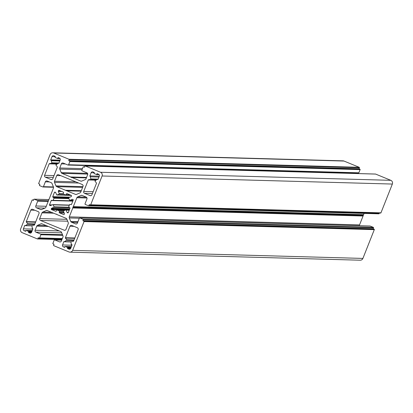 <?xml version="1.0" encoding="UTF-8"?>
<svg xmlns="http://www.w3.org/2000/svg" width="413" height="413" viewBox="0 0 413 413"><rect width="100%" height="100%" fill="white"/><g stroke="black" fill="none" stroke-linecap="round" stroke-linejoin="round"><path stroke-width="0.62" d="M71.201 204.667L69.983 204.425A0.356 0.351 91.6 0 0 69.585 204.636L68.754 206.732A0.356 0.351 -88.4 0 0 68.899 207.171L69.818 207.739A0.428 0.418 91.6 0 1 69.988 208.271L68.284 212.581A0.428 0.418 91.6 0 1 67.737 212.819L67.298 212.638A0.428 0.418 91.6 0 1 67.071 212.411L66.085 210.14A0.356 0.351 -88.4 0 0 65.626 209.954L63.679 210.8A0.356 0.351 -88.4 0 0 63.494 211.265L64.407 213.567A0.428 0.418 -88.4 0 1 64.407 213.893L64.232 214.337A0.428 0.418 -88.4 0 1 63.685 214.574L59.467 212.84L64.17 212.969M71.377 246.695L65.574 246.53A0.356 0.351 -88.4 0 0 65.032 246.68L64.872 247.088A0.356 0.351 91.6 0 1 64.418 247.284L63.308 246.829A1.43 1.404 91.6 0 1 62.539 244.966L63.803 241.765A0.356 0.351 91.6 0 1 64.371 241.641A0.356 0.351 -88.4 0 0 64.893 241.595L70.933 241.76M70.922 247.841L67.629 247.754A0.356 0.351 -88.4 0 0 67.345 247.263L71.108 247.366M71.036 204.662A0.428 0.418 -88.4 0 0 71.521 204.404L73.225 200.093A0.428 0.418 -88.4 0 0 72.993 199.536L72.554 199.355A0.428 0.418 -88.4 0 0 72.239 199.355L69.983 200.295A0.356 0.351 91.6 0 1 69.529 200.104L68.703 198.116A0.356 0.351 91.6 0 1 68.883 197.646L52.921 197.202A0.428 0.418 91.6 0 1 52.75 196.676L69.978 197.151M98.831 174.384L96.704 174.322A0.356 0.351 91.6 0 1 96.162 174.472A3.578 3.505 91.6 0 0 94.391 173.744A0.356 0.351 91.6 0 1 94.102 173.254L94.262 172.851A0.356 0.351 -88.4 0 0 94.071 172.381L92.966 171.927A1.43 1.404 -88.4 0 0 91.139 172.722L89.874 175.917A0.356 0.351 -88.4 0 0 90.189 176.413A0.356 0.351 91.6 0 1 90.54 176.816L98.95 177.053M52.105 204.92L49.514 204.848A0.428 0.418 -88.4 0 0 49.746 205.406L50.185 205.586A0.428 0.418 -88.4 0 0 50.5 205.586L52.756 204.652A0.356 0.351 91.6 0 1 53.21 204.843L54.036 206.83A0.356 0.351 91.6 0 1 53.855 207.295L69.812 207.739M31.615 232.183L28.476 232.096A0.356 0.351 -88.4 0 0 28.667 232.56L29.772 233.015A1.43 1.404 -88.4 0 0 31.6 232.225L32.864 229.024A0.356 0.351 -88.4 0 0 32.55 228.534A0.356 0.351 91.6 0 1 32.199 228.126A3.578 3.505 91.6 0 0 31.858 226.025A0.356 0.351 91.6 0 1 32.121 225.513L34.186 225.214A0.356 0.351 -88.4 0 0 34.46 224.992L39.013 213.495A1.43 1.404 -88.4 0 0 38.239 211.637L32.648 209.334A1.43 1.404 -88.4 0 0 30.825 210.124L26.272 221.621A0.356 0.351 -88.4 0 0 26.324 221.972L35.554 222.23M32.834 229.112L23.412 228.848A1.43 1.404 -88.4 0 0 24.186 230.712L25.42 231.223A0.356 0.351 -88.4 0 0 25.874 231.022L26.034 230.619A0.356 0.351 91.6 0 1 26.577 230.469L32.229 230.63M31.966 231.301L28.347 231.203A0.356 0.351 91.6 0 1 28.636 231.688L31.775 231.776M55.574 192.396L54.454 192.365A0.428 0.418 91.6 0 1 55.001 192.128L55.44 192.308A0.428 0.418 91.6 0 1 55.667 192.53L56.653 194.807A0.356 0.351 -88.4 0 0 57.113 194.988L59.059 194.141A0.356 0.351 -88.4 0 0 59.245 193.682L63.282 193.79M58.873 157.885L57.866 157.859A0.356 0.351 91.6 0 1 58.326 157.658L59.431 158.117A1.43 1.404 91.6 0 1 60.205 159.981L58.935 163.176A0.356 0.351 91.6 0 1 58.372 163.3A0.356 0.351 -88.4 0 0 57.846 163.352A3.578 3.505 -88.4 0 1 56.168 164.622A0.356 0.351 -88.4 0 0 56.008 165.179L57.293 166.852A0.356 0.351 91.6 0 1 57.34 167.208L52.792 178.705A1.43 1.404 91.6 0 1 50.964 179.495L45.373 177.192A1.43 1.404 91.6 0 1 44.599 175.329L49.152 163.837A0.356 0.351 91.6 0 1 49.426 163.615L57.428 163.837M55.29 156.697L52.012 156.604A1.43 1.404 91.6 0 1 53.84 155.815L55.074 156.321A0.356 0.351 91.6 0 1 55.27 156.785L55.11 157.193A0.356 0.351 -88.4 0 0 55.394 157.683A3.578 3.505 -88.4 0 1 57.17 158.411A0.356 0.351 -88.4 0 0 57.706 158.262L59.771 158.318M54.454 192.365L52.75 196.676M49.379 181.932L45.358 181.818L43.437 186.666A0.501 0.49 -88.4 0 1 42.797 186.944L39.679 185.659A0.356 0.351 -88.4 0 1 39.483 185.194L39.865 184.229L38.889 183.831A0.356 0.351 -88.4 0 1 38.698 183.362L50.097 154.581A2.865 2.803 -88.4 0 1 52.776 152.789L343.033 160.843A2.865 2.803 91.6 0 1 344.008 161.049L53.747 152.996A2.865 2.803 -88.4 0 0 52.776 152.789M41.579 209.546L40.598 209.515A1.43 1.404 -88.4 0 0 41.672 209.505L45.131 208.007A1.43 1.404 -88.4 0 0 45.879 207.223L49.405 198.323A0.356 0.351 91.6 0 1 49.488 198.199L49.911 197.13A0.356 0.351 -88.4 0 1 49.937 196.986L53.463 188.08A1.43 1.404 91.6 0 0 53.453 186.986L51.986 183.46A1.43 1.404 91.6 0 0 51.222 182.691L47.18 181.028A1.43 1.404 91.6 0 0 45.358 181.818M81.273 190.77L65.569 190.331L66.612 190.765A0.356 0.351 91.6 0 1 66.756 190.791L75.471 194.378L76.446 194.404M65.569 190.331A0.356 0.351 -88.4 0 0 65.45 190.248L56.736 186.661L82.615 187.378M82.905 186.64L55.967 185.891A1.43 1.404 -88.4 0 0 56.736 186.661M55.967 185.891L54.506 182.365L78.687 183.036M75.832 181.865L54.495 181.271A1.43 1.404 -88.4 0 0 54.506 182.365M54.495 181.271L56.757 175.551A1.43 1.404 91.6 0 1 58.584 174.756L82.244 184.503A1.43 1.404 -88.4 0 1 83.018 186.366L80.752 192.086A1.43 1.404 91.6 0 1 79.998 192.866L76.544 194.368A1.43 1.404 91.6 0 1 75.471 194.378M86.529 177.487L70.824 177.053L71.253 177.507L71.872 177.482A0.356 0.351 91.6 0 1 72.012 177.507L86.363 177.905M70.824 177.053A0.356 0.351 -88.4 0 0 70.706 176.971L86.56 177.409M87.747 174.095L61.991 173.383L70.706 176.971M61.991 173.383A1.43 1.404 91.6 0 1 61.227 172.613L59.761 169.087L82.053 169.707M82.481 168.623L59.751 167.988A1.43 1.404 -88.4 0 0 59.761 169.087M59.751 167.988L61.387 163.863L65.409 163.976M358.216 173.083A0.501 0.49 -88.4 0 0 358.856 172.804L68.594 164.746A0.501 0.49 91.6 0 1 67.954 165.024L63.21 163.073A1.43 1.404 -88.4 0 0 61.387 163.863M68.594 164.746L69.859 161.56A0.356 0.351 -88.4 0 0 69.663 161.096L359.924 169.149A0.356 0.351 91.6 0 1 360.115 169.619L69.859 161.56M69.116 159.712A0.356 0.351 -88.4 0 0 68.925 159.242L359.181 167.301A0.356 0.351 91.6 0 1 359.377 167.766L69.116 159.712L68.723 160.709L69.663 161.096M68.925 159.242L53.747 152.996M40.598 209.515L36.561 207.853L44.945 208.085M46.256 206.283L35.786 205.989A1.43 1.404 -88.4 0 0 36.561 207.853M35.786 205.989L37.707 201.141L48.176 201.436M48.424 200.795L37.433 200.491A0.501 0.49 91.6 0 1 37.707 201.141M37.433 200.491L34.315 199.205L48.894 199.613M62.017 239.401L37.831 238.729A0.356 0.351 91.6 0 1 37.377 238.926L22.199 232.674A2.865 2.803 91.6 0 1 20.65 228.947L32.049 200.166A0.356 0.351 91.6 0 1 32.503 199.964L33.479 200.367L33.861 199.407A0.356 0.351 91.6 0 1 34.315 199.205M37.831 238.729L38.223 237.733L39.168 238.12A0.356 0.351 91.6 0 0 39.287 238.146L62.265 238.781M62.766 235.343L40.887 234.734L39.622 237.924A0.356 0.351 91.6 0 1 39.287 238.146M40.887 234.734A0.501 0.49 -88.4 0 0 40.613 234.083L62.492 234.687M61.728 232.844L35.869 232.127L40.613 234.083M35.869 232.127A1.43 1.404 91.6 0 1 35.095 230.263L59.224 230.934M48.362 226.463L36.731 226.138L35.095 230.263M36.731 226.138A1.43 1.404 91.6 0 1 37.48 225.359L46.271 225.601M60.505 241.899L59.529 241.873A1.43 1.404 -88.4 0 0 61.351 241.078L62.988 236.954A1.43 1.404 -88.4 0 0 62.977 235.859L61.511 232.328A1.43 1.404 91.6 0 0 60.747 231.564L52.033 227.976A0.356 0.351 -88.4 0 1 51.914 227.888L50.871 227.46A0.356 0.351 91.6 0 1 50.727 227.434L42.012 223.846A1.43 1.404 -88.4 0 0 40.939 223.856L37.48 225.359M59.529 241.873L54.784 239.917L61.738 240.113M84.04 221.58A0.356 0.351 -88.4 0 0 83.849 221.115L374.111 229.169A0.356 0.351 91.6 0 1 374.302 229.638L84.04 221.58L72.647 250.366A2.865 2.803 -88.4 0 1 68.992 251.951L53.819 245.699A0.356 0.351 -88.4 0 1 53.623 245.234L54.02 244.238L53.076 243.851A0.356 0.351 -88.4 0 1 52.885 243.381L54.144 240.196A0.501 0.49 91.6 0 1 54.784 239.917M83.849 221.115L82.874 220.712L83.256 219.747A0.356 0.351 -88.4 0 0 83.059 219.282L373.321 227.341A0.356 0.351 91.6 0 1 373.517 227.806L83.256 219.747M369.857 226.045A0.501 0.49 91.6 0 1 370.203 226.056L79.941 217.997L83.059 219.282M79.941 217.997A0.501 0.49 -88.4 0 0 79.301 218.276L77.381 223.123A1.43 1.404 91.6 0 1 75.558 223.913L76.534 223.944M77.659 222.421L71.516 222.251L75.558 223.913M71.516 222.251A1.43 1.404 91.6 0 1 70.752 221.487L77.954 221.683M79.322 218.234L69.286 217.956L70.752 221.487M69.286 217.956A1.43 1.404 91.6 0 1 69.281 216.861L359.537 224.92A1.43 1.404 -88.4 0 0 359.465 225.725M72.802 207.956A0.356 0.351 -88.4 0 0 72.827 207.811L363.089 215.87A0.356 0.351 91.6 0 1 363.063 216.014L72.802 207.956L69.281 216.861M73.251 206.748L363.512 214.801A0.356 0.351 -88.4 0 0 363.595 214.677L73.333 206.624A0.356 0.351 91.6 0 1 73.251 206.748L72.827 207.811M73.333 206.624L76.859 197.719L86.993 198.003M86.358 197.182L77.608 196.939A1.43 1.404 -88.4 0 0 76.859 197.719M77.608 196.939L81.067 195.437L82.244 195.468M90.478 204.982L380.497 213.036A0.356 0.351 -88.4 0 0 380.951 212.834L90.695 204.781A0.356 0.351 91.6 0 1 90.235 204.977L89.26 204.574L88.878 205.54A0.356 0.351 91.6 0 1 88.423 205.736L85.305 204.45A0.501 0.49 91.6 0 1 85.032 203.8L86.952 198.952A1.43 1.404 -88.4 0 0 86.178 197.089L82.141 195.426A1.43 1.404 -88.4 0 0 81.067 195.437M90.695 204.781L102.088 175.995L392.35 184.053A2.865 2.803 -88.4 0 0 390.801 180.326L100.54 172.267A2.865 2.803 91.6 0 1 102.088 175.995M81.707 181.126L80.726 181.095A1.43 1.404 -88.4 0 0 81.8 181.085L85.259 179.588A1.43 1.404 91.6 0 0 86.007 178.803L87.644 174.678A1.43 1.404 91.6 0 0 86.869 172.815L82.125 170.863A0.501 0.49 -88.4 0 1 81.851 170.208L83.116 167.022A0.356 0.351 91.6 0 1 83.571 166.821L84.515 167.213L84.908 166.217A0.356 0.351 91.6 0 1 85.367 166.016L100.54 172.267M80.726 181.095L72.012 177.507M53.623 213.18L41.987 212.86L39.725 218.58A1.43 1.404 -88.4 0 0 40.495 220.444L64.154 230.186A1.43 1.404 91.6 0 0 65.982 229.396L68.243 223.676A1.43 1.404 -88.4 0 0 68.238 222.576L66.772 219.05A1.43 1.404 -88.4 0 0 66.008 218.281L57.293 214.693A0.356 0.351 -88.4 0 1 57.17 214.61L56.127 214.182A0.356 0.351 91.6 0 1 55.982 214.156L47.268 210.563A1.43 1.404 91.6 0 0 46.194 210.573L42.74 212.076L51.532 212.318M41.987 212.86A1.43 1.404 91.6 0 1 42.74 212.076M59.802 160.982L51.542 160.755A3.578 3.505 -88.4 0 0 51.857 162.794L59.013 162.99M51.542 160.755A0.356 0.351 -88.4 0 0 51.15 160.352L51.093 160.363A0.356 0.351 91.6 0 1 50.722 159.872L60.143 160.136M52.012 156.604L50.722 159.872M57.866 157.859L57.706 158.262M57.753 163.476L51.589 163.305L49.426 163.615M51.589 163.305A0.356 0.351 -88.4 0 0 51.857 162.794M72.925 200.852L53.158 200.305L53.984 198.214A0.356 0.351 -88.4 0 0 53.84 197.775L52.921 197.202M70.04 194.89L65.977 194.781A0.356 0.351 91.6 0 1 65.548 194.926L63.499 194.084A0.356 0.351 -88.4 0 1 63.292 193.671L63.53 192.597A0.428 0.418 -88.4 0 0 63.277 192.107L59.059 190.367A0.428 0.418 -88.4 0 0 58.507 190.605L58.331 191.054A0.428 0.418 -88.4 0 0 58.331 191.374L59.245 193.682M65.977 194.781L66.539 193.836A0.428 0.418 91.6 0 1 67.056 193.661L71.273 195.401A0.428 0.418 91.6 0 1 71.506 195.958L71.33 196.407A0.428 0.418 91.6 0 1 71.108 196.64L68.883 197.646M63.54 211.384L59.451 211.27L59.214 212.344A0.428 0.418 -88.4 0 0 59.467 212.84M59.451 211.27A0.356 0.351 -88.4 0 0 59.24 210.862L57.19 210.016L64.986 210.232M65.677 209.938L51.465 209.546L55.683 211.28A0.428 0.418 91.6 0 0 56.199 211.105L56.762 210.165A0.356 0.351 91.6 0 1 57.19 210.016M51.465 209.546A0.428 0.418 91.6 0 1 51.233 208.983L51.408 208.539A0.428 0.418 91.6 0 1 51.63 208.307L53.855 207.295M49.514 204.848L51.217 200.537L72.812 201.136M53.158 200.305A0.356 0.351 91.6 0 1 52.756 200.522L51.702 200.279A0.428 0.418 -88.4 0 0 51.217 200.537M31.863 225.694L25.9 225.529A3.578 3.505 91.6 0 1 27.511 224.285L34.661 224.486M34.883 223.929L27.666 223.727A0.356 0.351 91.6 0 1 27.511 224.285M27.666 223.727L26.324 221.972M28.476 232.096L28.636 231.688M28.347 231.203A3.578 3.505 91.6 0 1 26.577 230.469M23.412 228.848L24.703 225.581L25.399 225.601M25.9 225.529A0.356 0.351 91.6 0 1 25.338 225.539L25.307 225.498A0.356 0.351 -88.4 0 0 24.703 225.581M97.974 179.464L97.401 179.402A0.356 0.351 91.6 0 0 96.843 179.412A3.578 3.505 91.6 0 1 95.227 180.657A0.356 0.351 91.6 0 0 95.073 181.214L96.42 182.969A0.356 0.351 -88.4 0 1 96.466 183.326L91.913 194.817A1.43 1.404 -88.4 0 1 90.091 195.612L84.5 193.31L92.424 193.527M96.374 179.949L88.552 179.732A0.356 0.351 -88.4 0 0 88.279 179.949L83.725 191.446A1.43 1.404 -88.4 0 0 84.5 193.31M88.552 179.732L90.617 179.433L96.699 179.603M98.134 179.118L90.881 178.917A0.356 0.351 91.6 0 1 90.617 179.433M90.881 178.917A3.578 3.505 91.6 0 1 90.54 176.816M96.704 174.322L96.864 173.919L97.871 173.945M97.432 179.448A0.356 0.351 -88.4 0 0 98.036 179.361L99.326 176.093A1.43 1.404 -88.4 0 0 98.557 174.229L97.318 173.723A0.356 0.351 -88.4 0 0 96.864 173.919M71.764 244.589L71.594 244.589A0.356 0.351 -88.4 0 1 71.196 244.186A3.578 3.505 -88.4 0 0 70.881 242.152A0.356 0.351 -88.4 0 1 71.15 241.641L73.313 241.326A0.356 0.351 91.6 0 0 73.586 241.109L78.14 229.613A1.43 1.404 91.6 0 0 77.365 227.749L71.774 225.446A1.43 1.404 91.6 0 0 69.952 226.241L65.399 237.733L74.82 237.996M71.645 244.584A0.356 0.351 91.6 0 1 72.017 245.069L70.726 248.337A1.43 1.404 91.6 0 1 68.899 249.132L67.665 248.621A0.356 0.351 91.6 0 1 67.469 248.156L70.762 248.249M67.629 247.754L67.469 248.156M65.574 246.53A3.578 3.505 -88.4 0 0 67.345 247.263M73.819 240.526L66.57 240.325A3.578 3.505 -88.4 0 0 64.893 241.595M66.57 240.325A0.356 0.351 -88.4 0 0 66.73 239.767L74.041 239.968M74.681 238.347L65.445 238.089L66.73 239.767M65.445 238.089A0.356 0.351 91.6 0 1 65.399 237.733M85.367 166.016L375.623 174.074A0.356 0.351 -88.4 0 0 375.381 174.069M375.623 174.074L390.801 180.326M380.951 212.834L392.35 184.053M379.366 213.025L379.139 213.593L88.878 205.54M88.666 205.746L378.685 213.795A0.356 0.351 -88.4 0 0 379.139 213.593M363.595 214.677L364.096 213.413M363.512 214.801L363.089 215.87M363.063 216.014L359.537 224.92M370.203 226.056L373.321 227.341M374.111 229.169L373.135 228.771L373.517 227.806M374.302 229.638L362.903 258.419A2.865 2.803 91.6 0 1 360.224 260.211L69.967 252.157M359.181 167.301L344.008 161.049M359.377 167.766L358.98 168.762L359.924 169.149M358.856 172.804L360.115 169.619M351.071 173.372L351.251 172.918M68.723 160.709L358.98 168.762M72.807 207.181L363.068 215.24M82.874 220.712L373.135 228.771M73.111 200.382L69.983 200.295M99.296 176.181L89.874 175.917M57.113 194.988L71.227 195.38M58.372 163.3L58.837 163.316M43.437 186.666L53.432 186.944M68.914 198.627L53.984 198.214M53.84 197.775L68.734 198.188M63.984 194.28L59.059 194.141M60.778 175.664L56.757 175.551M65.45 190.248L81.304 190.692M65.791 194.931L70.453 195.06M60.892 191.126L58.331 191.054M58.507 190.605L59.715 190.641M58.331 191.374L61.733 191.472M51.264 160.358L59.957 160.595M61.227 172.613L87.504 173.341M57.175 164.059L49.152 163.837M44.599 175.329L54.02 175.592M50.964 179.495L51.94 179.521M53.298 177.414L45.373 177.192M32.503 199.964L33.623 199.995M52.89 200.527L72.838 201.079L52.823 200.527M50.479 205.597L50.185 205.586M49.746 205.406L50.861 205.437M69.017 207.243L54.036 206.83M53.21 204.843L69.327 205.287M55.683 211.28L55.977 211.291M66.885 219.334L39.725 218.58M47.376 210.609L46.194 210.573M59.24 210.862L63.499 210.981M51.233 208.983L69.508 209.494M69.683 209.045L51.408 208.539M51.63 208.307L69.776 208.808M56.782 214.197L56.127 214.182L56.782 214.197M62.353 238.554L39.622 237.924M39.411 238.125L62.27 238.76M37.619 238.931L61.935 239.607L37.495 238.951M24.186 230.712L25.978 230.764M30.753 233.04L29.772 233.015M28.667 232.56L31.352 232.633M40.939 223.856L42.116 223.887M30.825 210.124L34.847 210.238M35.694 221.879L26.272 221.621M64.154 230.186L65.13 230.211M40.495 220.444L67.66 221.198M72.239 199.355L72.58 199.365M66.756 190.791L81.108 191.188M67.551 193.867L66.539 193.836M81.113 191.167L66.658 190.765M71.893 177.482L86.374 177.884L71.914 177.482M83.571 166.821L84.655 166.852M97.401 179.402L98.005 179.418M91.139 172.722L94.278 172.81M91.067 195.638L90.091 195.612M93.147 191.709L83.725 191.446M88.279 179.949L96.11 180.166M72.647 250.366L362.903 258.419M67.737 212.819L68.026 212.824M68.238 212.664L67.298 212.638M69.214 210.227L66.085 210.14M67.071 212.411L68.336 212.447M63.974 214.584L63.685 214.574M63.974 212.478L59.214 212.344M70.515 248.703L67.665 248.621M68.899 249.132L69.874 249.158M64.955 246.876L63.308 246.829M70.85 241.961L63.803 241.765M62.539 244.966L71.955 245.229M73.973 226.35L69.952 226.241M65.775 209.928L69.296 210.026M65.368 246.458L71.403 246.623M69.838 200.32L73.101 200.408M96.368 174.549L99.094 174.622M52.9 204.626L69.41 205.08M26.37 230.397L32.26 230.557M56.963 195.019L71.31 195.416M57.371 158.484L60.009 158.561M42.967 186.981L53.535 187.275M68.124 165.061L358.386 173.119M51.207 160.347L59.962 160.59M58.14 163.202L58.914 163.228M25.606 225.679L31.822 225.849M33.634 199.975L32.379 199.938M34.196 199.18L48.904 199.587M57.071 209.99L65.032 210.212M97.132 179.268L98.062 179.294M380.621 213.062L90.359 205.003M88.547 205.762L378.804 213.82M375.505 174.049L85.243 165.99M83.452 166.795L84.665 166.831M81.118 191.167L66.632 190.765M65.672 194.951L70.515 195.086M79.771 217.961L370.033 226.019M54.614 239.881L61.749 240.082M64.598 241.739L70.855 241.915"/></g></svg>
